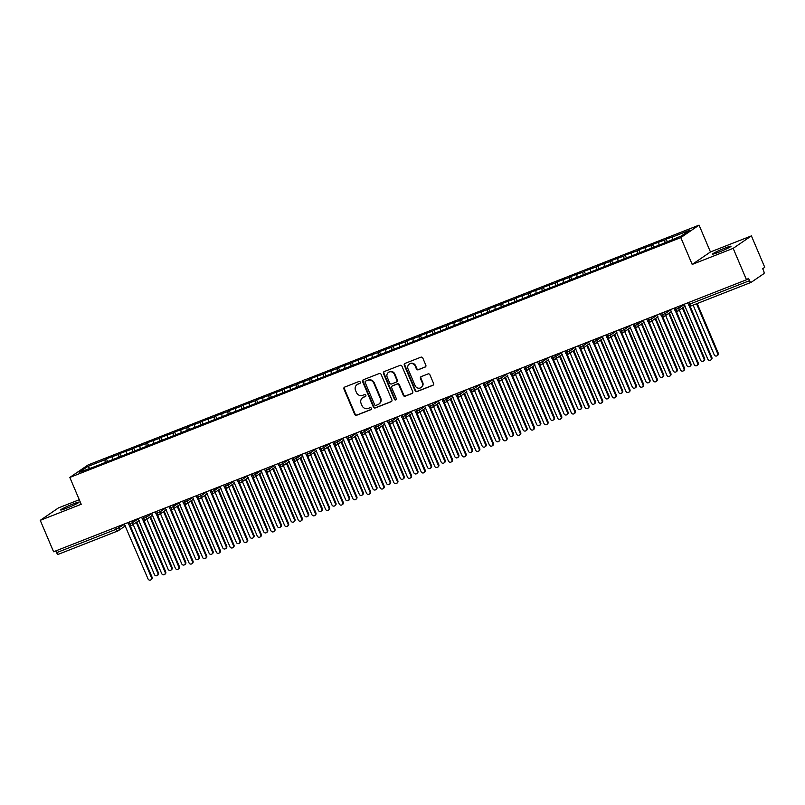 <?xml version="1.0" encoding="UTF-8"?>
<svg xmlns="http://www.w3.org/2000/svg" width="805" height="805" viewBox="0 0 805 805"><rect width="100%" height="100%" fill="white"/><g stroke="black" fill="none" stroke-linecap="round" stroke-linejoin="round"><path stroke-width="1.21" d="M360.278 382.123A1.077 1.006 -124.3 0 0 358.919 381.5L344.681 387.094A1.53 1.439 -124.3 0 0 343.936 389.026L354.703 414.384A1.53 1.439 -124.3 0 0 356.635 415.259L370.874 409.675A1.077 1.006 -124.3 0 0 371.397 408.316A1.077 1.006 -124.3 0 0 370.038 407.702L368.197 408.427A4.911 4.588 -124.3 0 1 361.998 405.599L361.103 403.486A4.911 4.588 -124.3 0 1 363.478 397.298L365.319 396.573A1.077 1.006 -124.3 0 0 365.832 395.215A1.077 1.006 -124.3 0 0 364.484 394.601L362.632 395.325A4.911 4.588 -124.3 0 1 356.434 392.498L355.538 390.385A4.911 4.588 -124.3 0 1 357.913 384.196L359.755 383.472A1.077 1.006 -124.3 0 0 360.278 382.123M724.731 248.161A10.002 0.745 -23 0 0 712.596 254.068A10.002 0.745 -23 0 0 718.885 252.156A10.002 0.745 -23 0 0 731.01 246.25A10.002 0.745 -23 0 0 724.731 248.161M72.772 504.081A10.002 0.745 -23 0 0 60.647 509.978A10.002 0.745 -23 0 0 66.936 508.066A10.002 0.745 -23 0 0 79.061 502.169A10.002 0.745 -23 0 0 72.772 504.081M425.08 367.12A1.53 1.439 -124.3 0 0 425.825 365.178L422.806 358.064A1.53 1.439 -124.3 0 0 420.874 357.189L405.056 363.397A1.53 1.439 -124.3 0 0 404.311 365.329L415.078 390.677A1.53 1.439 -124.3 0 0 417.01 391.562L432.828 385.353A1.53 1.439 -124.3 0 0 433.573 383.422L429.92 374.828A1.53 1.439 -124.3 0 0 427.988 373.943L421.216 376.599A1.53 1.439 -124.3 0 0 420.472 378.541L422.283 382.798A4.106 3.844 -124.3 0 1 421.015 387.597A4.106 3.844 -124.3 0 1 415.108 385.615L408.024 368.921A4.106 3.844 -124.3 0 1 409.292 364.122A4.106 3.844 -124.3 0 1 415.199 366.104L416.376 368.891A1.53 1.439 -124.3 0 0 418.318 369.777L425.543 366.808A1.53 1.439 -124.3 0 0 425.563 366.798M79.282 499.724L58.503 507.875L40.25 520.342L53.593 551.767L746.497 279.778L748.549 278.369L749.525 280.673A2.345 0.815 68.6 0 0 751.065 282.384A2.345 0.815 68.6 0 0 751.125 282.354L763.905 273.63A2.345 0.815 68.6 0 0 763.673 271.003L762.697 268.709L764.75 267.31L751.407 235.885L710.453 251.965L699.062 225.128L680.809 237.596L692.199 264.432L733.164 248.353L746.497 279.778M40.25 520.342L81.214 504.272L69.824 477.435L680.809 237.596M381.127 374.426A1.53 1.439 -124.3 0 0 379.185 373.55L363.377 379.759A1.53 1.439 -124.3 0 0 362.632 381.691L373.399 407.038A1.53 1.439 -124.3 0 0 375.331 407.924L391.15 401.715A1.53 1.439 -124.3 0 0 391.884 399.783L381.127 374.426M384.216 371.578L400.025 365.369A1.53 1.439 -124.3 0 1 401.967 366.245L412.734 391.602A1.53 1.439 -124.3 0 1 411.989 393.534L405.217 396.191A1.53 1.439 -124.3 0 1 403.285 395.305L398.918 385.031A1.53 1.439 -124.3 0 0 396.976 384.146L392.488 385.907A1.53 1.439 -124.3 0 0 391.743 387.839L396.291 398.545A1.077 1.006 -124.3 0 1 395.959 399.803A1.077 1.006 -124.3 0 1 394.41 399.28L383.472 373.51A1.53 1.439 -124.3 0 1 384.216 371.578M699.062 225.128L88.067 464.968L69.824 477.435M89.697 468.218L87.624 466.558L79.142 472.354L95.06 466.518L662.505 243.774L681.261 236.006L689.744 230.21L672.406 237.012L672.608 239.397M87.624 466.558L104.962 459.756L105.173 462.14M107.427 461.255L106.381 458.79L104.962 459.756M106.381 458.79L118.617 454.392L118.828 456.777M121.082 455.892L120.036 453.426L118.617 454.392M120.036 453.426L132.272 449.039L132.483 451.424M134.737 450.538L133.69 448.073L132.272 449.039M133.69 448.073L145.926 443.676L146.138 446.061M148.382 445.175L147.335 442.71L145.926 443.676M147.335 442.71L159.581 438.312L159.793 440.697M162.036 439.822L160.99 437.346L159.581 438.312M160.99 437.346L173.236 432.959L173.437 435.344M175.691 434.459L174.645 431.993L173.236 432.959M174.645 431.993L186.891 427.596L187.092 429.981M189.346 429.095L188.3 426.63L186.891 427.596M188.3 426.63L200.536 422.243L200.747 424.627M203.001 423.742L201.954 421.277L200.536 422.243M201.954 421.277L214.19 416.879L214.402 419.264M216.656 418.379L215.609 415.913L214.19 416.879M215.609 415.913L227.845 411.516L228.056 413.901M230.311 413.015L229.264 410.55L227.845 411.516M229.264 410.55L241.5 406.163L241.711 408.548M243.965 407.662L242.919 405.197L241.5 406.163M242.919 405.197L255.155 400.799L255.366 403.184M257.61 402.299L256.564 399.833L255.155 400.799M256.564 399.833L268.81 395.436L269.011 397.821M271.265 396.946L270.218 394.47L268.81 395.436M270.218 394.47L282.464 390.083L282.666 392.468M284.92 391.582L283.873 389.117L282.464 390.083M283.873 389.117L296.109 384.72L296.321 387.104M298.575 386.219L297.528 383.754L296.109 384.72M297.528 383.754L309.764 379.366L309.975 381.751M312.229 380.866L311.183 378.4L309.764 379.366M311.183 378.4L323.419 374.003L323.63 376.388M325.884 375.502L324.838 373.037L323.419 374.003M324.838 373.037L337.074 368.64L337.285 371.025M339.539 370.139L338.492 367.674L337.074 368.64M338.492 367.674L350.728 363.286L350.94 365.671M353.184 364.786L352.137 362.32L350.728 363.286M352.137 362.32L364.383 357.923L364.585 360.308M366.839 359.422L365.792 356.957L364.383 357.923M365.792 356.957L378.038 352.57L378.239 354.945M380.493 354.069L379.447 351.594L378.038 352.57M379.447 351.594L391.683 347.207L391.894 349.591M394.148 348.706L393.102 346.241L391.683 347.207M393.102 346.241L405.338 341.843L405.549 344.228M407.803 343.343L406.756 340.877L405.338 341.843M406.756 340.877L418.992 336.49L419.204 338.875M421.458 337.989L420.411 335.524L418.992 336.49M420.411 335.524L432.647 331.127L432.859 333.512M435.113 332.626L434.066 330.161L432.647 331.127M434.066 330.161L446.302 325.763L446.513 328.148M448.767 327.263L447.711 324.797L446.302 325.763M447.711 324.797L459.957 320.41L460.168 322.795M462.412 321.909L461.366 319.444L459.957 320.41M461.366 319.444L473.612 315.047L473.813 317.432M476.067 316.546L475.02 314.081L473.612 315.047M475.02 314.081L487.267 309.694L487.468 312.068M489.722 311.193L488.675 308.728L487.267 309.694M488.675 308.728L500.911 304.33L501.123 306.715M503.377 305.83L502.33 303.364L500.911 304.33M502.33 303.364L514.566 298.967L514.777 301.352M517.031 300.466L515.985 298.001L514.566 298.967M515.985 298.001L528.221 293.614L528.432 295.999M530.686 295.113L529.64 292.648L528.221 293.614M529.64 292.648L541.876 288.25L542.087 290.635M544.341 289.75L543.294 287.284L541.876 288.25M543.294 287.284L555.531 282.887L555.742 285.272M557.986 284.396L556.939 281.921L555.531 282.887M556.939 281.921L569.185 277.534L569.387 279.919M571.641 279.033L570.594 276.568L569.185 277.534M570.594 276.568L582.84 272.171L583.041 274.555M585.295 273.67L584.249 271.204L582.84 272.171M584.249 271.204L596.485 266.817L596.696 269.202M598.95 268.317L597.904 265.851L596.485 266.817M597.904 265.851L610.14 261.454L610.351 263.839M612.605 262.953L611.559 260.488L610.14 261.454M611.559 260.488L623.794 256.091L624.006 258.475M626.26 257.59L625.213 255.125L623.794 256.091M625.213 255.125L637.449 250.737L637.661 253.122M639.915 252.237L638.868 249.771L637.449 250.737M638.868 249.771L651.104 245.374L651.315 247.759M653.559 246.873L652.513 244.408L651.104 245.374M652.513 244.408L664.759 240.011L664.97 242.396M667.214 241.52L666.168 239.045L664.759 240.011M666.168 239.045L672.406 237.012M658.752 242.375L658.993 245.153M645.097 247.729L645.338 250.516M631.442 253.092L631.684 255.879M617.787 258.455L618.029 261.233M604.132 263.809L604.374 266.596M590.478 269.172L590.729 271.949M576.833 274.535L577.074 277.312M563.178 279.888L563.419 282.676M549.523 285.252L549.765 288.029M535.868 290.605L536.11 293.392M522.214 295.968L522.455 298.746M508.559 301.332L508.8 304.109M494.904 306.685L495.156 309.472M481.259 312.048L481.501 314.825M467.604 317.412L467.846 320.189M453.95 322.765L454.191 325.552M440.295 328.128L440.536 330.905M426.64 333.481L426.881 336.269M412.985 338.845L413.227 341.622M399.33 344.208L399.582 346.985M385.675 349.561L385.927 352.349M372.031 354.925L372.272 357.702M358.376 360.278L358.617 363.065M344.721 365.641L344.963 368.428M331.066 371.004L331.308 373.782M317.412 376.358L317.653 379.145M303.757 381.721L303.998 384.498M290.102 387.084L290.353 389.862M276.457 392.438L276.699 395.225M262.802 397.801L263.044 400.578M249.148 403.154L249.389 405.941M235.493 408.517L235.734 411.295M221.838 413.881L222.079 416.658M208.183 419.234L208.425 422.021M194.528 424.597L194.78 427.375M180.873 429.961L181.125 432.738M167.229 435.314L167.47 438.101M153.574 440.677L153.815 443.454M139.919 446.03L140.161 448.818M126.264 451.394L126.506 454.171M55.857 550.882L56.612 552.663L116.312 529.227L115.558 527.446M117.792 530.958L58.212 554.343A2.345 0.815 -111.4 0 1 58.161 554.373A2.345 0.815 -111.4 0 1 56.612 552.663M112.609 456.757L112.851 459.534M733.164 248.353L751.407 235.885M710.453 251.965L692.199 264.432M129.283 522.063L130.038 523.844A2.345 0.815 68.6 0 0 131.577 525.554A2.345 0.815 68.6 0 0 131.587 525.554A2.345 0.815 68.6 0 0 131.638 525.524A2.345 2.194 -124.3 0 0 132.704 522.596L138.269 518.792M142.938 516.699L143.693 518.48A2.345 0.815 68.6 0 0 145.232 520.201A2.345 0.815 68.6 0 0 145.242 520.191A2.345 0.815 68.6 0 0 145.292 520.171A2.345 2.194 -124.3 0 0 146.359 517.243L151.924 513.439M156.583 511.336L157.347 513.127A2.345 0.815 68.6 0 0 158.887 514.838A2.345 0.815 68.6 0 0 158.897 514.838A2.345 0.815 68.6 0 0 158.947 514.808A2.345 2.194 -124.3 0 0 160.014 511.879L165.578 508.076M170.237 505.983L171.002 507.764A2.345 0.815 68.6 0 0 172.542 509.474A2.345 0.815 68.6 0 0 172.552 509.474A2.345 0.815 68.6 0 0 172.592 509.444A2.345 2.194 -124.3 0 0 173.659 506.516L179.233 502.712M183.892 500.619L184.647 502.401A2.345 0.815 68.6 0 0 186.197 504.121A2.345 0.815 68.6 0 0 186.207 504.111A2.345 0.815 68.6 0 0 186.247 504.091A2.345 2.194 -124.3 0 0 187.313 501.163L192.878 497.359M197.547 495.256L198.302 497.047A2.345 0.815 68.6 0 0 199.841 498.758A2.345 0.815 68.6 0 0 199.851 498.758A2.345 0.815 68.6 0 0 199.902 498.728A2.345 2.194 -124.3 0 0 200.968 495.8L206.533 491.996M211.202 489.903L211.957 491.684A2.345 0.815 68.6 0 0 213.496 493.405A2.345 0.815 68.6 0 0 213.506 493.395A2.345 0.815 68.6 0 0 213.556 493.374A2.345 2.194 -124.3 0 0 214.623 490.446L220.188 486.643M224.857 484.54L225.611 486.331A2.345 0.815 68.6 0 0 227.151 488.041A2.345 0.815 68.6 0 0 227.161 488.041A2.345 0.815 68.6 0 0 227.211 488.011A2.345 2.194 -124.3 0 0 228.278 485.083L233.842 481.279M238.511 479.186L239.266 480.967A2.345 0.815 68.6 0 0 240.806 482.678A2.345 0.815 68.6 0 0 240.816 482.678A2.345 0.815 68.6 0 0 240.866 482.648A2.345 2.194 -124.3 0 0 241.933 479.72L247.497 475.916M252.166 473.823L252.921 475.604A2.345 0.815 68.6 0 0 254.461 477.325A2.345 0.815 68.6 0 0 254.471 477.315A2.345 0.815 68.6 0 0 254.521 477.295A2.345 2.194 -124.3 0 0 255.588 474.366L261.152 470.563M265.811 468.46L266.576 470.251A2.345 0.815 68.6 0 0 268.115 471.961A2.345 0.815 68.6 0 0 268.125 471.961A2.345 0.815 68.6 0 0 268.166 471.931A2.345 2.194 -124.3 0 0 269.232 469.003L274.807 465.199M279.466 463.106L280.231 464.888A2.345 0.815 68.6 0 0 281.77 466.598A2.345 0.815 68.6 0 0 281.78 466.598A2.345 0.815 68.6 0 0 281.82 466.568A2.345 2.194 -124.3 0 0 282.887 463.64L288.462 459.846M293.121 457.743L293.875 459.524A2.345 0.815 68.6 0 0 295.425 461.245A2.345 0.815 68.6 0 0 295.425 461.235A2.345 0.815 68.6 0 0 295.475 461.215A2.345 2.194 -124.3 0 0 296.542 458.287L302.106 454.483M306.775 452.38L307.53 454.171A2.345 0.815 68.6 0 0 309.07 455.882A2.345 0.815 68.6 0 0 309.08 455.882A2.345 0.815 68.6 0 0 309.13 455.851A2.345 2.194 -124.3 0 0 310.197 452.923L315.761 449.12M320.43 447.027L321.185 448.808A2.345 0.815 68.6 0 0 322.725 450.528A2.345 0.815 68.6 0 0 322.735 450.518A2.345 0.815 68.6 0 0 322.785 450.498A2.345 2.194 -124.3 0 0 323.851 447.57L329.416 443.766M334.085 441.663L334.84 443.454A2.345 0.815 68.6 0 0 336.379 445.165A2.345 0.815 68.6 0 0 336.389 445.165A2.345 0.815 68.6 0 0 336.44 445.135A2.345 2.194 -124.3 0 0 337.506 442.207L343.071 438.403M347.74 436.31L348.495 438.091A2.345 0.815 68.6 0 0 350.034 439.802A2.345 0.815 68.6 0 0 350.044 439.802A2.345 0.815 68.6 0 0 350.095 439.772A2.345 2.194 -124.3 0 0 351.161 436.843L356.726 433.04M361.385 430.947L362.149 432.728A2.345 0.815 68.6 0 0 363.689 434.448A2.345 0.815 68.6 0 0 363.699 434.438A2.345 0.815 68.6 0 0 363.739 434.418A2.345 2.194 -124.3 0 0 364.806 431.49L370.381 427.686M375.039 425.583L375.804 427.375A2.345 0.815 68.6 0 0 377.344 429.085A2.345 0.815 68.6 0 0 377.354 429.085A2.345 0.815 68.6 0 0 377.394 429.055A2.345 2.194 -124.3 0 0 378.461 426.127L384.035 422.323M388.694 420.23L389.449 422.011A2.345 0.815 68.6 0 0 390.999 423.732A2.345 0.815 68.6 0 0 390.999 423.722A2.345 0.815 68.6 0 0 391.049 423.702A2.345 2.194 -124.3 0 0 392.116 420.774L397.68 416.97M402.349 414.867L403.104 416.648A2.345 0.815 68.6 0 0 404.643 418.369A2.345 0.815 68.6 0 0 404.653 418.369A2.345 0.815 68.6 0 0 404.704 418.338A2.345 2.194 -124.3 0 0 405.77 415.41L411.335 411.607M416.004 409.514L416.759 411.295A2.345 0.815 68.6 0 0 418.298 413.005A2.345 0.815 68.6 0 0 418.308 413.005A2.345 0.815 68.6 0 0 418.359 412.975A2.345 2.194 -124.3 0 0 419.425 410.047L424.99 406.243M429.659 404.15L430.413 405.931A2.345 0.815 68.6 0 0 431.953 407.652A2.345 0.815 68.6 0 0 431.963 407.642A2.345 0.815 68.6 0 0 432.013 407.622A2.345 2.194 -124.3 0 0 433.08 404.694L438.645 400.89M443.314 398.787L444.068 400.578A2.345 0.815 68.6 0 0 445.608 402.289A2.345 0.815 68.6 0 0 445.618 402.289A2.345 0.815 68.6 0 0 445.668 402.259A2.345 2.194 -124.3 0 0 446.735 399.33L452.299 395.527M456.958 393.434L457.723 395.215A2.345 0.815 68.6 0 0 459.263 396.925A2.345 0.815 68.6 0 0 459.273 396.925A2.345 0.815 68.6 0 0 459.323 396.895A2.345 2.194 -124.3 0 0 460.39 393.967L465.954 390.163M470.613 388.07L471.378 389.851A2.345 0.815 68.6 0 0 472.917 391.572A2.345 0.815 68.6 0 0 472.927 391.562A2.345 0.815 68.6 0 0 472.968 391.542A2.345 2.194 -124.3 0 0 474.034 388.614L479.609 384.81M484.268 382.707L485.023 384.498A2.345 0.815 68.6 0 0 486.572 386.209A2.345 0.815 68.6 0 0 486.582 386.209A2.345 0.815 68.6 0 0 486.623 386.179A2.345 2.194 -124.3 0 0 487.689 383.25L493.264 379.447M497.923 377.354L498.677 379.135A2.345 0.815 68.6 0 0 500.217 380.856A2.345 0.815 68.6 0 0 500.227 380.846A2.345 0.815 68.6 0 0 500.277 380.825A2.345 2.194 -124.3 0 0 501.344 377.897L506.909 374.094M511.578 371.991L512.332 373.782A2.345 0.815 68.6 0 0 513.872 375.492A2.345 0.815 68.6 0 0 513.882 375.492A2.345 0.815 68.6 0 0 513.932 375.462A2.345 2.194 -124.3 0 0 514.999 372.534L520.563 368.73M525.232 366.637L525.987 368.418A2.345 0.815 68.6 0 0 527.527 370.129A2.345 0.815 68.6 0 0 527.537 370.129A2.345 0.815 68.6 0 0 527.587 370.099A2.345 2.194 -124.3 0 0 528.654 367.171L534.218 363.367M538.887 361.274L539.642 363.055A2.345 0.815 68.6 0 0 541.181 364.776A2.345 0.815 68.6 0 0 541.191 364.766A2.345 0.815 68.6 0 0 541.242 364.746A2.345 2.194 -124.3 0 0 542.308 361.817L547.873 358.014M552.542 355.911L553.297 357.702A2.345 0.815 68.6 0 0 554.836 359.412A2.345 0.815 68.6 0 0 554.846 359.412A2.345 0.815 68.6 0 0 554.897 359.382A2.345 2.194 -124.3 0 0 555.963 356.454L561.528 352.65M566.187 350.557L566.951 352.338A2.345 0.815 68.6 0 0 568.491 354.049A2.345 0.815 68.6 0 0 568.501 354.049A2.345 0.815 68.6 0 0 568.541 354.019A2.345 2.194 -124.3 0 0 569.608 351.091L575.183 347.297M579.842 345.194L580.606 346.975A2.345 0.815 68.6 0 0 582.146 348.696A2.345 0.815 68.6 0 0 582.156 348.686A2.345 0.815 68.6 0 0 582.196 348.666A2.345 2.194 -124.3 0 0 583.263 345.737L588.837 341.934M593.496 339.831L594.251 341.622A2.345 0.815 68.6 0 0 595.801 343.333L595.801 343.333A2.345 0.815 68.6 0 0 595.851 343.302A2.345 2.194 -124.3 0 0 596.918 340.374L602.482 336.571M607.151 334.478L607.906 336.259A2.345 0.815 68.6 0 0 609.445 337.979A2.345 0.815 68.6 0 0 609.455 337.969A2.345 0.815 68.6 0 0 609.506 337.949A2.345 2.194 -124.3 0 0 610.572 335.021L616.137 331.217M620.806 329.114L621.561 330.905A2.345 0.815 68.6 0 0 623.1 332.616A2.345 0.815 68.6 0 0 623.11 332.616A2.345 0.815 68.6 0 0 623.161 332.586A2.345 2.194 -124.3 0 0 624.227 329.658L629.792 325.854M634.461 323.761L635.215 325.542A2.345 0.815 68.6 0 0 636.755 327.253A2.345 0.815 68.6 0 0 636.765 327.253A2.345 0.815 68.6 0 0 636.815 327.222A2.345 2.194 -124.3 0 0 637.882 324.294L643.447 320.491M648.116 318.398L648.87 320.179A2.345 0.815 68.6 0 0 650.41 321.899A2.345 0.815 68.6 0 0 650.42 321.889A2.345 0.815 68.6 0 0 650.47 321.869A2.345 2.194 -124.3 0 0 651.537 318.941L657.101 315.137M661.76 313.034L662.525 314.825A2.345 0.815 68.6 0 0 664.065 316.536A2.345 0.815 68.6 0 0 664.075 316.536A2.345 0.815 68.6 0 0 664.125 316.506A2.345 2.194 -124.3 0 0 665.192 313.578L670.756 309.774M675.415 307.681L676.18 309.462A2.345 0.815 68.6 0 0 677.719 311.183A2.345 0.815 68.6 0 0 677.73 311.173A2.345 0.815 68.6 0 0 677.77 311.153A2.345 2.194 -124.3 0 0 678.836 308.214L684.411 304.421M360.147 383.19L358.366 383.884A4.911 4.588 -124.3 0 0 357.511 384.337L357.058 384.649M362.612 397.75L363.075 397.439A4.911 4.588 -124.3 0 1 363.93 396.986L365.701 396.291M344.661 387.104A1.53 1.439 -124.3 0 0 344.389 388.714L355.156 414.072A1.53 1.439 -124.3 0 0 357.098 414.947L371.266 409.383M363.357 379.759A1.53 1.439 -124.3 0 0 363.085 381.379L373.852 406.726A1.53 1.439 -124.3 0 0 375.784 407.612L391.602 401.403A1.53 1.439 -124.3 0 0 391.622 401.393M365.691 381.147A1.077 1.006 -124.3 0 0 365.168 382.506L374.617 404.754A1.077 1.006 -124.3 0 0 375.965 405.368L377.917 404.613A4.911 4.588 -124.3 0 0 380.292 398.415L373.832 383.21A4.911 4.588 -124.3 0 0 367.633 380.383L366.144 380.835A1.077 1.006 -124.3 0 0 365.792 381.077M378.773 404.16L379.225 403.848A4.911 4.588 -124.3 0 0 380.745 398.103L380.292 398.415M366.144 380.835L368.086 380.071A4.911 4.588 -124.3 0 1 374.285 382.898L380.745 398.103M392.216 386.048L392.679 385.736A1.53 1.439 -124.3 0 1 392.941 385.595L397.439 383.834A1.53 1.439 -124.3 0 1 399.371 384.72L403.738 394.993A1.53 1.439 -124.3 0 0 405.67 395.879L412.442 393.222A1.53 1.439 -124.3 0 0 412.462 393.212M384.196 371.588A1.53 1.439 -124.3 0 0 383.925 373.198L394.873 398.968A1.077 1.006 -124.3 0 0 396.161 399.612M394.39 374.355A4.106 3.844 -124.3 0 0 388.483 372.373A4.106 3.844 -124.3 0 0 387.215 377.173L389.711 383.049A1.53 1.439 -124.3 0 0 391.653 383.935L396.141 382.174A1.53 1.439 -124.3 0 0 396.885 380.242L394.39 374.355L394.842 374.043A4.106 3.844 -124.3 0 0 388.946 372.061L388.483 372.373M396.412 382.033L396.865 381.721A1.53 1.439 -124.3 0 0 397.338 379.93L396.885 380.242M394.842 374.043L397.338 379.93M409.292 364.122L409.755 363.81A4.106 3.844 -124.3 0 1 415.652 365.792L416.839 368.579A1.53 1.439 -124.3 0 0 418.771 369.465L425.543 366.808M421.015 387.597L421.468 387.286A4.106 3.844 -124.3 0 0 422.736 382.486L422.283 382.798M421.196 376.609A1.53 1.439 -124.3 0 0 420.924 378.229L422.736 382.486M405.036 363.407A1.53 1.439 -124.3 0 0 404.764 365.017L415.531 390.365A1.53 1.439 -124.3 0 0 417.473 391.25L433.281 385.042A1.53 1.439 -124.3 0 0 433.301 385.031L432.828 385.353M157.84 573.22L158.434 572.818A1.952 1.831 55.7 0 1 157.83 575.102L157.237 575.505A1.952 1.831 -124.3 0 0 157.84 573.22L136.276 522.405M133.187 524.508L154.429 574.559A1.952 1.831 -124.3 0 0 157.237 575.505M158.434 572.818L136.87 522.002M124.302 524.015L148.04 578.926A1.952 1.831 -124.3 0 0 150.857 579.872A1.952 1.831 -124.3 0 0 151.461 577.588L152.054 577.185A1.952 1.831 55.7 0 1 151.451 579.459L150.857 579.872M130.179 525.655L152.054 577.185M129.203 525.162L151.461 577.588M171.495 567.867L172.089 567.455A1.952 1.831 55.7 0 1 171.485 569.739L170.891 570.141A1.952 1.831 -124.3 0 0 171.495 567.867L149.931 517.041M146.842 519.155L168.084 569.205A1.952 1.831 -124.3 0 0 170.891 570.141M172.089 567.455L150.515 516.639M185.15 562.504L185.744 562.101A1.952 1.831 55.7 0 1 185.14 564.386L184.546 564.788A1.952 1.831 -124.3 0 0 185.15 562.504L163.576 511.688M160.497 513.791L181.739 563.842A1.952 1.831 -124.3 0 0 184.546 564.788M185.744 562.101L164.17 511.276M198.805 557.14L199.399 556.738A1.952 1.831 55.7 0 1 198.795 559.022L198.201 559.425A1.952 1.831 -124.3 0 0 198.805 557.14L177.231 506.325M174.142 508.438L195.394 558.479A1.952 1.831 -124.3 0 0 198.201 559.425M199.399 556.738L177.825 505.922M212.46 551.787L213.053 551.375A1.952 1.831 55.7 0 1 212.45 553.659L211.856 554.071A1.952 1.831 -124.3 0 0 212.46 551.787L190.886 500.962M187.796 503.075L209.048 553.126A1.952 1.831 -124.3 0 0 211.856 554.071M213.053 551.375L191.479 500.559M137.957 518.651L161.694 573.562A1.952 1.831 -124.3 0 0 164.502 574.508A1.952 1.831 -124.3 0 0 165.116 572.224L165.699 571.822A1.952 1.831 55.7 0 1 165.095 574.106L164.502 574.508M143.833 520.292L165.699 571.822M142.857 519.799L165.116 572.224M151.612 513.298L175.349 568.209A1.952 1.831 -124.3 0 0 178.157 569.145A1.952 1.831 -124.3 0 0 178.76 566.871L179.354 566.458A1.952 1.831 55.7 0 1 178.75 568.743L178.157 569.145M157.488 514.938L179.354 566.458M156.512 514.445L178.76 566.871M165.267 507.935L189.004 562.846A1.952 1.831 -124.3 0 0 191.811 563.792A1.952 1.831 -124.3 0 0 192.415 561.508L193.009 561.105A1.952 1.831 55.7 0 1 192.405 563.389L191.811 563.792M171.143 509.575L193.009 561.105M170.167 509.082L192.415 561.508M178.911 502.572L202.659 557.483A1.952 1.831 -124.3 0 0 205.466 558.429A1.952 1.831 -124.3 0 0 206.07 556.144L206.664 555.742A1.952 1.831 55.7 0 1 206.06 558.026L205.466 558.429M184.798 504.222L206.664 555.742M183.822 503.729L206.07 556.144M226.114 546.424L226.708 546.021A1.952 1.831 55.7 0 1 226.104 548.306L225.511 548.708A1.952 1.831 -124.3 0 0 226.114 546.424L204.54 495.608M201.451 497.711L222.693 547.762A1.952 1.831 -124.3 0 0 225.511 548.708M226.708 546.021L205.134 495.206M192.566 497.218L216.314 552.129A1.952 1.831 -124.3 0 0 219.121 553.075A1.952 1.831 -124.3 0 0 219.725 550.791L220.318 550.379A1.952 1.831 55.7 0 1 219.715 552.663L219.121 553.075M198.443 498.859L220.318 550.379M197.477 498.365L219.725 550.791M239.769 541.061L240.363 540.658A1.952 1.831 55.7 0 1 239.749 542.942L239.155 543.345A1.952 1.831 -124.3 0 0 239.769 541.061L218.195 490.245M215.106 492.358L236.348 542.409A1.952 1.831 -124.3 0 0 239.155 543.345M240.363 540.658L218.789 489.843M253.414 535.707L254.008 535.305A1.952 1.831 55.7 0 1 253.404 537.579L252.81 537.992A1.952 1.831 -124.3 0 0 253.414 535.707L231.85 484.892M228.761 486.995L250.003 537.046A1.952 1.831 -124.3 0 0 252.81 537.992M254.008 535.305L232.444 484.479M267.069 530.344L267.663 529.942A1.952 1.831 55.7 0 1 267.059 532.226L266.465 532.628A1.952 1.831 -124.3 0 0 267.069 530.344L245.505 479.528M242.416 481.642L263.658 531.682A1.952 1.831 -124.3 0 0 266.465 532.628M267.663 529.942L246.099 479.126M280.724 524.991L281.317 524.578A1.952 1.831 55.7 0 1 280.714 526.862L280.12 527.275A1.952 1.831 -124.3 0 0 280.724 524.991L259.15 474.165M256.071 476.278L277.312 526.329A1.952 1.831 -124.3 0 0 280.12 527.275M281.317 524.578L259.743 473.763M206.221 491.855L229.968 546.766A1.952 1.831 -124.3 0 0 232.776 547.712A1.952 1.831 -124.3 0 0 233.38 545.428L233.973 545.025A1.952 1.831 55.7 0 1 233.37 547.309L232.776 547.712M212.097 493.495L233.973 545.025M211.121 493.002L233.38 545.428M219.876 486.492L243.613 541.413A1.952 1.831 -124.3 0 0 246.431 542.349A1.952 1.831 -124.3 0 0 247.034 540.064L247.628 539.662A1.952 1.831 55.7 0 1 247.024 541.946L246.431 542.349M225.752 488.142L247.628 539.662M224.776 487.649L247.034 540.064M233.531 481.138L257.268 536.05A1.952 1.831 -124.3 0 0 260.075 536.995A1.952 1.831 -124.3 0 0 260.689 534.711L261.273 534.309A1.952 1.831 55.7 0 1 260.669 536.593L260.075 536.995M239.407 482.779L261.273 534.309M238.431 482.286L260.689 534.711M247.185 475.775L270.923 530.686A1.952 1.831 -124.3 0 0 273.73 531.632A1.952 1.831 -124.3 0 0 274.334 529.348L274.928 528.945A1.952 1.831 55.7 0 1 274.324 531.23L273.73 531.632M253.062 477.425L274.928 528.945M252.086 476.922L274.334 529.348M294.378 519.628L294.972 519.225A1.952 1.831 55.7 0 1 294.368 521.509L293.775 521.912A1.952 1.831 -124.3 0 0 294.378 519.628L272.804 468.812M269.725 470.915L290.967 520.966A1.952 1.831 -124.3 0 0 293.775 521.912M294.972 519.225L273.398 468.399M308.033 514.264L308.627 513.862A1.952 1.831 55.7 0 1 308.023 516.146L307.43 516.548A1.952 1.831 -124.3 0 0 308.033 514.264L286.459 463.449M283.37 465.562L304.622 515.613A1.952 1.831 -124.3 0 0 307.43 516.548M308.627 513.862L287.053 463.046M321.688 508.911L322.282 508.498A1.952 1.831 55.7 0 1 321.678 510.783L321.084 511.195A1.952 1.831 -124.3 0 0 321.688 508.911L300.114 458.085M297.025 460.198L318.277 510.249A1.952 1.831 -124.3 0 0 321.084 511.195M322.282 508.498L300.708 457.683M335.343 503.548L335.937 503.145A1.952 1.831 55.7 0 1 335.323 505.429L334.739 505.832A1.952 1.831 -124.3 0 0 335.343 503.548L313.769 452.732M310.68 454.835L331.922 504.886A1.952 1.831 -124.3 0 0 334.739 505.832M335.937 503.145L314.363 452.329M348.988 498.194L349.581 497.782A1.952 1.831 55.7 0 1 348.978 500.066L348.384 500.469A1.952 1.831 -124.3 0 0 348.988 498.194L327.424 447.369M324.335 449.482L345.576 499.533A1.952 1.831 -124.3 0 0 348.384 500.469M349.581 497.782L328.017 446.966M260.84 470.422L284.578 525.333A1.952 1.831 -124.3 0 0 287.385 526.279A1.952 1.831 -124.3 0 0 287.989 523.995L288.582 523.582A1.952 1.831 55.7 0 1 287.979 525.866L287.385 526.279M266.717 472.062L288.582 523.582M265.741 471.569L287.989 523.995M274.485 465.059L298.232 519.97A1.952 1.831 -124.3 0 0 301.04 520.915A1.952 1.831 -124.3 0 0 301.644 518.631L302.237 518.229A1.952 1.831 55.7 0 1 301.634 520.513L301.04 520.915M280.371 466.699L302.237 518.229M279.395 466.206L301.644 518.631M288.14 459.695L311.887 514.616A1.952 1.831 -124.3 0 0 314.695 515.552A1.952 1.831 -124.3 0 0 315.298 513.268L315.892 512.865A1.952 1.831 55.7 0 1 315.288 515.15L314.695 515.552M294.016 461.346L315.892 512.865M293.05 460.852L315.298 513.268M301.795 454.342L325.542 509.253A1.952 1.831 -124.3 0 0 328.349 510.199A1.952 1.831 -124.3 0 0 328.953 507.915L329.547 507.502A1.952 1.831 55.7 0 1 328.943 509.786L328.349 510.199M307.671 455.982L329.547 507.502M306.695 455.489L328.953 507.915M315.449 448.979L339.197 503.89A1.952 1.831 -124.3 0 0 342.004 504.836A1.952 1.831 -124.3 0 0 342.608 502.551L343.202 502.149A1.952 1.831 55.7 0 1 342.598 504.433L342.004 504.836M321.326 450.619L343.202 502.149M320.35 450.126L342.608 502.551M362.642 492.831L363.236 492.429A1.952 1.831 55.7 0 1 362.632 494.713L362.039 495.115A1.952 1.831 -124.3 0 0 362.642 492.831L341.079 442.015M337.989 444.119L359.231 494.169A1.952 1.831 -124.3 0 0 362.039 495.115M363.236 492.429L341.672 441.603M329.104 443.615L352.842 498.537A1.952 1.831 -124.3 0 0 355.659 499.472A1.952 1.831 -124.3 0 0 356.263 497.198L356.857 496.786A1.952 1.831 55.7 0 1 356.243 499.07L355.659 499.472M334.981 445.266L356.857 496.786M334.005 444.773L356.263 497.198M376.297 487.468L376.891 487.065A1.952 1.831 55.7 0 1 376.287 489.349L375.694 489.752A1.952 1.831 -124.3 0 0 376.297 487.468L354.723 436.652M351.644 438.765L372.886 488.806A1.952 1.831 -124.3 0 0 375.694 489.752M376.891 487.065L355.317 436.25M342.759 438.262L366.496 493.173A1.952 1.831 -124.3 0 0 369.304 494.119A1.952 1.831 -124.3 0 0 369.908 491.835L370.501 491.432A1.952 1.831 55.7 0 1 369.898 493.717L369.304 494.119M348.635 439.902L370.501 491.432M347.659 439.409L369.908 491.835M389.952 482.115L390.546 481.702A1.952 1.831 55.7 0 1 389.942 483.986L389.348 484.399A1.952 1.831 -124.3 0 0 389.952 482.115L368.378 431.289M365.299 433.402L386.541 483.453A1.952 1.831 -124.3 0 0 389.348 484.399M390.546 481.702L368.972 430.886M356.414 432.899L380.151 487.81A1.952 1.831 -124.3 0 0 382.959 488.756A1.952 1.831 -124.3 0 0 383.562 486.472L384.156 486.069A1.952 1.831 55.7 0 1 383.552 488.353L382.959 488.756M362.29 434.549L384.156 486.069M361.314 434.056L383.562 486.472M403.607 476.751L404.201 476.349A1.952 1.831 55.7 0 1 403.597 478.633L403.003 479.035A1.952 1.831 -124.3 0 0 403.607 476.751L382.033 425.936M378.944 428.039L400.196 478.09A1.952 1.831 -124.3 0 0 403.003 479.035M404.201 476.349L382.627 425.523M370.069 427.546L393.806 482.457A1.952 1.831 -124.3 0 0 396.613 483.403A1.952 1.831 -124.3 0 0 397.217 481.118L397.811 480.706A1.952 1.831 55.7 0 1 397.207 482.99L396.613 483.403M375.945 429.186L397.811 480.706M374.969 428.693L397.217 481.118M417.262 471.388L417.855 470.985A1.952 1.831 55.7 0 1 417.252 473.27L416.658 473.672A1.952 1.831 -124.3 0 0 417.262 471.388L395.688 420.572M392.599 422.685L413.851 472.736A1.952 1.831 -124.3 0 0 416.658 473.672M417.855 470.985L396.281 420.17M383.713 422.182L407.461 477.093A1.952 1.831 -124.3 0 0 410.268 478.039A1.952 1.831 -124.3 0 0 410.872 475.755L411.466 475.353A1.952 1.831 55.7 0 1 410.862 477.637L410.268 478.039M389.6 423.822L411.466 475.353M388.624 423.329L410.872 475.755M430.917 466.035L431.51 465.632A1.952 1.831 55.7 0 1 430.906 467.906L430.313 468.319A1.952 1.831 -124.3 0 0 430.917 466.035L409.343 415.219M406.253 417.322L427.495 467.373A1.952 1.831 -124.3 0 0 430.313 468.319M431.51 465.632L409.936 414.806M397.368 416.819L421.116 471.74A1.952 1.831 -124.3 0 0 423.923 472.676A1.952 1.831 -124.3 0 0 424.527 470.392L425.121 469.989A1.952 1.831 55.7 0 1 424.517 472.273L423.923 472.676M403.245 418.469L425.121 469.989M402.279 417.976L424.527 470.392M444.571 460.671L445.155 460.269A1.952 1.831 55.7 0 1 444.551 462.553L443.958 462.956A1.952 1.831 -124.3 0 0 444.571 460.671L422.997 409.856M419.908 411.959L441.15 462.01A1.952 1.831 -124.3 0 0 443.958 462.956M445.155 460.269L423.591 409.453M411.023 411.466L434.77 466.377A1.952 1.831 -124.3 0 0 437.578 467.323A1.952 1.831 -124.3 0 0 438.182 465.038L438.775 464.636A1.952 1.831 55.7 0 1 438.172 466.91L437.578 467.323M416.899 413.106L438.775 464.636M415.923 412.613L438.182 465.038M458.216 455.318L458.81 454.906A1.952 1.831 55.7 0 1 458.206 457.19L457.612 457.592A1.952 1.831 -124.3 0 0 458.216 455.318L436.652 404.492M433.563 406.606L454.805 456.656A1.952 1.831 -124.3 0 0 457.612 457.592M458.81 454.906L437.246 404.09M424.678 406.102L448.415 461.013A1.952 1.831 -124.3 0 0 451.233 461.959A1.952 1.831 -124.3 0 0 451.836 459.675L452.43 459.273A1.952 1.831 55.7 0 1 451.826 461.557L451.233 461.959M430.554 407.743L452.43 459.273M429.578 407.25L451.836 459.675M471.871 449.955L472.465 449.552A1.952 1.831 55.7 0 1 471.861 451.836L471.267 452.239A1.952 1.831 -124.3 0 0 471.871 449.955L450.307 399.139M447.218 401.242L468.46 451.293A1.952 1.831 -124.3 0 0 471.267 452.239M472.465 449.552L450.891 398.727M438.333 400.739L462.07 455.66A1.952 1.831 -124.3 0 0 464.877 456.596A1.952 1.831 -124.3 0 0 465.491 454.322L466.075 453.909A1.952 1.831 55.7 0 1 465.471 456.194L464.877 456.596M444.209 402.389L466.075 453.909M443.233 401.896L465.491 454.322M485.526 444.591L486.119 444.189A1.952 1.831 55.7 0 1 485.516 446.473L484.922 446.876A1.952 1.831 -124.3 0 0 485.526 444.591L463.952 393.776M460.873 395.889L482.115 445.93A1.952 1.831 -124.3 0 0 484.922 446.876M486.119 444.189L464.545 393.373M451.987 395.386L475.725 450.297A1.952 1.831 -124.3 0 0 478.532 451.243A1.952 1.831 -124.3 0 0 479.136 448.959L479.73 448.556A1.952 1.831 55.7 0 1 479.126 450.84L478.532 451.243M457.864 397.026L479.73 448.556M456.888 396.533L479.136 448.959M499.181 439.238L499.774 438.826A1.952 1.831 55.7 0 1 499.17 441.11L498.577 441.522A1.952 1.831 -124.3 0 0 499.181 439.238L477.607 388.413M474.527 390.526L495.769 440.577A1.952 1.831 -124.3 0 0 498.577 441.522M499.774 438.826L478.2 388.01M465.642 390.023L489.38 444.934A1.952 1.831 -124.3 0 0 492.187 445.879A1.952 1.831 -124.3 0 0 492.791 443.595L493.385 443.193A1.952 1.831 55.7 0 1 492.781 445.477L492.187 445.879M471.519 391.673L493.385 443.193M470.543 391.18L492.791 443.595M512.835 433.875L513.429 433.472A1.952 1.831 55.7 0 1 512.825 435.757L512.232 436.159A1.952 1.831 -124.3 0 0 512.835 433.875L491.261 383.059M488.172 385.162L509.424 435.213A1.952 1.831 -124.3 0 0 512.232 436.159M513.429 433.472L491.855 382.657M479.287 384.669L503.034 439.58A1.952 1.831 -124.3 0 0 505.842 440.526A1.952 1.831 -124.3 0 0 506.446 438.242L507.039 437.829A1.952 1.831 55.7 0 1 506.436 440.114L505.842 440.526M485.174 386.309L507.039 437.829M484.197 385.816L506.446 438.242M526.49 428.512L527.084 428.109A1.952 1.831 55.7 0 1 526.48 430.393L525.886 430.796A1.952 1.831 -124.3 0 0 526.49 428.512L504.916 377.696M501.827 379.809L523.079 429.86A1.952 1.831 -124.3 0 0 525.886 430.796M527.084 428.109L505.51 377.293M492.942 379.306L516.689 434.217A1.952 1.831 -124.3 0 0 519.497 435.163A1.952 1.831 -124.3 0 0 520.1 432.879L520.694 432.476A1.952 1.831 55.7 0 1 520.09 434.76L519.497 435.163M498.818 380.946L520.694 432.476M497.852 380.453L520.1 432.879M540.145 423.158L540.739 422.756A1.952 1.831 55.7 0 1 540.125 425.03L539.541 425.443A1.952 1.831 -124.3 0 0 540.145 423.158L518.571 372.343M515.482 374.446L536.724 424.497A1.952 1.831 -124.3 0 0 539.541 425.443M540.739 422.756L519.165 371.93M506.597 373.943L530.344 428.864A1.952 1.831 -124.3 0 0 533.152 429.8A1.952 1.831 -124.3 0 0 533.755 427.515L534.349 427.113A1.952 1.831 55.7 0 1 533.745 429.397L533.152 429.8M512.473 375.593L534.349 427.113M511.497 375.1L533.755 427.515M553.79 417.795L554.383 417.393A1.952 1.831 55.7 0 1 553.78 419.677L553.186 420.079A1.952 1.831 -124.3 0 0 553.79 417.795L532.226 366.979M529.137 369.093L550.379 419.133A1.952 1.831 -124.3 0 0 553.186 420.079M554.383 417.393L532.819 366.577M520.251 368.589L543.999 423.5A1.952 1.831 -124.3 0 0 546.806 424.446A1.952 1.831 -124.3 0 0 547.41 422.162L548.004 421.76A1.952 1.831 55.7 0 1 547.4 424.034L546.806 424.446M526.128 370.23L548.004 421.76M525.152 369.737L547.41 422.162M567.445 412.442L568.038 412.029A1.952 1.831 55.7 0 1 567.434 414.313L566.841 414.726A1.952 1.831 -124.3 0 0 567.445 412.442L545.881 361.616M542.791 363.729L564.033 413.78A1.952 1.831 -124.3 0 0 566.841 414.726M568.038 412.029L546.474 361.214M533.906 363.226L557.644 418.137A1.952 1.831 -124.3 0 0 560.461 419.083A1.952 1.831 -124.3 0 0 561.065 416.799L561.659 416.396A1.952 1.831 55.7 0 1 561.045 418.68L560.461 419.083M539.783 364.866L561.659 416.396M538.807 364.373L561.065 416.799M581.099 407.078L581.693 406.676A1.952 1.831 55.7 0 1 581.089 408.96L580.496 409.363A1.952 1.831 -124.3 0 0 581.099 407.078L559.525 356.263M556.446 358.366L577.688 408.417A1.952 1.831 -124.3 0 0 580.496 409.363M581.693 406.676L560.119 355.85M547.561 357.873L571.298 412.784A1.952 1.831 -124.3 0 0 574.106 413.73A1.952 1.831 -124.3 0 0 574.71 411.446L575.303 411.033A1.952 1.831 55.7 0 1 574.7 413.317L574.106 413.73M553.438 359.513L575.303 411.033M552.461 359.02L574.71 411.446M594.754 401.715L595.348 401.313A1.952 1.831 55.7 0 1 594.744 403.597L594.15 403.999A1.952 1.831 -124.3 0 0 594.754 401.715L573.18 350.9M570.101 353.013L591.343 403.064A1.952 1.831 -124.3 0 0 594.15 403.999M595.348 401.313L573.774 350.497M561.216 352.51L584.953 407.421A1.952 1.831 -124.3 0 0 587.761 408.366A1.952 1.831 -124.3 0 0 588.364 406.082L588.958 405.68A1.952 1.831 55.7 0 1 588.354 407.964L587.761 408.366M567.092 354.15L588.958 405.68M566.116 353.657L588.364 406.082M608.409 396.362L609.003 395.949A1.952 1.831 55.7 0 1 608.399 398.234L607.805 398.646A1.952 1.831 -124.3 0 0 608.409 396.362L586.835 345.536M583.746 347.649L604.998 397.7A1.952 1.831 -124.3 0 0 607.805 398.646M609.003 395.949L587.429 345.134M574.861 347.146L598.608 402.067A1.952 1.831 -124.3 0 0 601.415 403.003A1.952 1.831 -124.3 0 0 602.019 400.719L602.613 400.316A1.952 1.831 55.7 0 1 602.009 402.601L601.415 403.003M580.747 348.796L602.613 400.316M579.771 348.303L602.019 400.719M622.064 390.999L622.657 390.596A1.952 1.831 55.7 0 1 622.054 392.88L621.46 393.283A1.952 1.831 -124.3 0 0 622.064 390.999L600.49 340.183M597.401 342.286L618.653 392.337A1.952 1.831 -124.3 0 0 621.46 393.283M622.657 390.596L601.083 339.78M588.515 341.793L612.263 396.704A1.952 1.831 -124.3 0 0 615.07 397.65A1.952 1.831 -124.3 0 0 615.674 395.366L616.268 394.953A1.952 1.831 55.7 0 1 615.664 397.237L615.07 397.65M594.392 343.433L616.268 394.953M593.426 342.94L615.674 395.366M635.719 385.635L636.312 385.233A1.952 1.831 55.7 0 1 635.709 387.517L635.115 387.919A1.952 1.831 -124.3 0 0 635.719 385.635L614.145 334.82M611.055 336.933L632.297 386.984A1.952 1.831 -124.3 0 0 635.115 387.919M636.312 385.233L614.738 334.417M602.17 336.43L625.918 391.341A1.952 1.831 -124.3 0 0 628.725 392.287A1.952 1.831 -124.3 0 0 629.329 390.002L629.923 389.6A1.952 1.831 55.7 0 1 629.319 391.884L628.725 392.287M608.047 338.07L629.923 389.6M607.071 337.577L629.329 390.002M649.373 380.282L649.957 379.88A1.952 1.831 55.7 0 1 649.353 382.164L648.76 382.566A1.952 1.831 -124.3 0 0 649.373 380.282L627.799 329.466M624.71 331.569L645.952 381.62A1.952 1.831 -124.3 0 0 648.76 382.566M649.957 379.88L628.393 329.054M615.825 331.066L639.573 385.987A1.952 1.831 -124.3 0 0 642.38 386.923A1.952 1.831 -124.3 0 0 642.984 384.649L643.577 384.237A1.952 1.831 55.7 0 1 642.974 386.521L642.38 386.923M621.702 332.717L643.577 384.237M620.725 332.224L642.984 384.649M663.018 374.919L663.612 374.516A1.952 1.831 55.7 0 1 663.008 376.8L662.414 377.203A1.952 1.831 -124.3 0 0 663.018 374.919L641.454 324.103M638.365 326.216L659.607 376.257A1.952 1.831 -124.3 0 0 662.414 377.203M663.612 374.516L642.048 323.701M629.48 325.713L653.217 380.624A1.952 1.831 -124.3 0 0 656.035 381.57A1.952 1.831 -124.3 0 0 656.639 379.286L657.232 378.883A1.952 1.831 55.7 0 1 656.628 381.168L656.035 381.57M635.356 327.353L657.232 378.883M634.38 326.86L656.639 379.286M676.673 369.565L677.267 369.153A1.952 1.831 55.7 0 1 676.663 371.437L676.069 371.85A1.952 1.831 -124.3 0 0 676.673 369.565L655.109 318.74M652.02 320.853L673.262 370.904A1.952 1.831 -124.3 0 0 676.069 371.85M677.267 369.153L655.693 318.337M643.135 320.35L666.872 375.261A1.952 1.831 -124.3 0 0 669.68 376.207A1.952 1.831 -124.3 0 0 670.293 373.923L670.877 373.52A1.952 1.831 55.7 0 1 670.273 375.804L669.68 376.207M649.011 322L670.877 373.52M648.035 321.507L670.293 373.923M690.328 364.202L690.921 363.8A1.952 1.831 55.7 0 1 690.318 366.084L689.724 366.486A1.952 1.831 -124.3 0 0 690.328 364.202L668.754 313.387M665.675 315.49L686.917 365.54A1.952 1.831 -124.3 0 0 689.724 366.486M690.921 363.8L669.347 312.974M656.789 314.997L680.527 369.908A1.952 1.831 -124.3 0 0 683.334 370.853A1.952 1.831 -124.3 0 0 683.938 368.569L684.532 368.157A1.952 1.831 55.7 0 1 683.928 370.441L683.334 370.853M662.666 316.637L684.532 368.157M661.69 316.144L683.938 368.569M703.983 358.839L704.576 358.436A1.952 1.831 55.7 0 1 703.973 360.721L703.379 361.123A1.952 1.831 -124.3 0 0 703.983 358.839L682.409 308.023M679.319 310.136L700.571 360.187A1.952 1.831 -124.3 0 0 703.379 361.123M704.576 358.436L683.002 307.621M670.444 309.633L694.182 364.544A1.952 1.831 -124.3 0 0 696.989 365.49A1.952 1.831 -124.3 0 0 697.593 363.206L698.187 362.803A1.952 1.831 55.7 0 1 697.583 365.088L696.989 365.49M676.321 311.273L698.187 362.803M675.345 310.78L697.593 363.206M717.637 353.486L718.231 353.083A1.952 1.831 55.7 0 1 717.627 355.357L717.034 355.77A1.952 1.831 -124.3 0 0 717.637 353.486L696.546 303.787M693.125 305.125L714.226 354.824A1.952 1.831 -124.3 0 0 717.034 355.77M718.231 353.083L697.2 303.535M684.089 304.27L707.837 359.191A1.952 1.831 -124.3 0 0 710.644 360.127A1.952 1.831 -124.3 0 0 711.248 357.843L711.841 357.44A1.952 1.831 55.7 0 1 711.238 359.724L710.644 360.127M689.976 305.92L711.841 357.44M689 305.427L711.248 357.843M125.489 525.796L118.325 530.696A2.345 2.194 -124.3 0 1 117.912 530.918A2.345 0.815 -111.4 0 1 117.852 530.948A2.345 0.815 -111.4 0 1 116.312 529.227L124.614 524.156M751.005 282.404L691.425 305.789A2.345 0.815 68.6 0 1 691.374 305.82L751.065 282.384M689.07 302.318L689.825 304.099L749.525 280.673M689.825 304.099A2.345 0.815 68.6 0 0 691.374 305.82A2.345 2.345 0 0 1 688.356 304.552L689.825 304.099M118.365 526.339L119.049 527.959A2.345 2.194 -124.3 0 1 118.325 530.696A2.345 2.345 0 0 1 117.852 530.948L58.161 554.373M128.669 524.176L132.704 522.596L132.02 520.986M145.665 515.623L146.359 517.243L142.213 518.933A2.345 2.345 0 0 0 145.232 520.201L152.799 515.079M159.32 510.269L160.004 511.879L155.868 513.57A2.345 2.345 0 0 0 158.887 514.838L166.454 509.726M172.974 504.906L173.659 506.516L169.523 508.217A2.345 2.345 0 0 0 172.542 509.474M186.629 499.543L187.313 501.163L183.178 502.853A2.345 2.345 0 0 0 186.197 504.121L193.764 498.999M200.284 494.19L200.968 495.8L196.833 497.49A2.345 2.345 0 0 0 199.841 498.758L207.418 493.646M213.939 488.826L214.623 490.436L210.487 492.137A2.345 2.345 0 0 0 213.496 493.405M227.594 483.463L228.278 485.083L224.142 486.773A2.345 2.345 0 0 0 227.151 488.041L234.718 482.92M241.248 478.11L241.933 479.72L237.787 481.41A2.345 2.345 0 0 0 240.806 482.678L248.373 477.566M254.893 472.746L255.577 474.366L251.442 476.057A2.345 2.345 0 0 0 254.461 477.325L262.027 472.203M268.548 467.393L269.232 469.003L265.097 470.694A2.345 2.345 0 0 0 268.115 471.961L275.682 466.85M282.203 462.03L282.887 463.64L278.751 465.34A2.345 2.345 0 0 0 281.77 466.598M295.858 456.666L296.542 458.287L292.406 459.977A2.345 2.345 0 0 0 295.425 461.245M309.512 451.313L310.197 452.923L306.061 454.614A2.345 2.345 0 0 0 309.07 455.882L316.637 450.77M323.167 445.95L323.851 447.57L319.716 449.26A2.345 2.345 0 0 0 322.725 450.528M336.822 440.597L337.506 442.207L333.361 443.897A2.345 2.345 0 0 0 336.379 445.165L343.946 440.043M350.467 435.233L351.161 436.843L347.015 438.544A2.345 2.345 0 0 0 350.034 439.802L357.601 434.69M364.122 429.87L364.806 431.49L360.67 433.181A2.345 2.345 0 0 0 363.689 434.448L371.256 429.327M377.776 424.517L378.461 426.127L374.325 427.817A2.345 2.345 0 0 0 377.344 429.085L384.911 423.973M391.431 419.153L392.116 420.763L387.98 422.464A2.345 2.345 0 0 0 390.999 423.732L398.566 418.61M405.086 413.79L405.77 415.41L401.635 417.101A2.345 2.345 0 0 0 404.643 418.369L412.22 413.247M418.741 408.437L419.425 410.047L415.289 411.737A2.345 2.345 0 0 0 418.298 413.005L425.865 407.894M432.396 403.074L433.08 404.694L428.944 406.384A2.345 2.345 0 0 0 431.953 407.652M446.05 397.72L446.735 399.33L442.589 401.021A2.345 2.345 0 0 0 445.608 402.289L453.175 397.177M459.695 392.357L460.39 393.967M473.35 386.994L474.034 388.614L469.899 390.304A2.345 2.345 0 0 0 472.917 391.572L480.484 386.45M487.005 381.64L487.689 383.25L483.553 384.941A2.345 2.345 0 0 0 486.572 386.209L494.139 381.097M500.66 376.277L501.344 377.887L497.208 379.588A2.345 2.345 0 0 0 500.217 380.856L507.794 375.734M514.315 370.914L514.999 372.534L510.863 374.224A2.345 2.345 0 0 0 513.872 375.492L521.439 370.37M527.969 365.561L528.654 367.171L524.518 368.861A2.345 2.345 0 0 0 527.527 370.129L535.094 365.017M541.624 360.197L542.308 361.817L538.163 363.508A2.345 2.345 0 0 0 541.181 364.776M555.269 354.844L555.963 356.454L551.817 358.145A2.345 2.345 0 0 0 554.836 359.412L562.403 354.301M568.924 349.481L569.608 351.091L565.472 352.791A2.345 2.345 0 0 0 568.491 354.049L576.058 348.937M582.579 344.117L583.263 345.737L579.127 347.428A2.345 2.345 0 0 0 582.146 348.696M596.233 338.764L596.918 340.374L592.782 342.065A2.345 2.345 0 0 0 595.801 343.333L603.368 338.221M609.888 333.401L610.572 335.021L606.437 336.711A2.345 2.345 0 0 0 609.445 337.979M623.543 328.038L624.227 329.658L620.092 331.348A2.345 2.345 0 0 0 623.1 332.616L630.667 327.494M637.198 322.684L637.882 324.294L633.746 325.995A2.345 2.345 0 0 0 636.755 327.253L644.322 322.141M650.842 317.321L651.537 318.941L647.391 320.632A2.345 2.345 0 0 0 650.41 321.899M664.497 311.968L665.182 313.578L661.046 315.268A2.345 2.345 0 0 0 664.065 316.536L671.632 311.424M678.152 306.604L678.836 308.214L674.701 309.915A2.345 2.345 0 0 0 677.719 311.183L685.286 306.061M142.324 518.823L141.509 517.263M155.979 513.459L155.164 511.9M169.634 508.096L168.819 506.536M183.288 502.743L182.463 501.183M196.943 497.379L196.118 495.82M210.598 492.026L209.773 490.456M224.253 486.663L223.428 485.103M237.898 481.299L237.083 479.74M251.552 475.946L250.737 474.387M265.207 470.583L264.392 469.023M278.862 465.22L278.037 463.66M292.517 459.866L291.692 458.307M306.172 454.503L305.347 452.943M319.827 449.15L319.001 447.59M333.471 443.786L332.656 442.227M347.126 438.423L346.311 436.863M360.781 433.07L359.966 431.51M374.436 427.707L373.621 426.147M388.091 422.353L387.265 420.784M401.745 416.99L400.92 415.43M415.4 411.627L414.575 410.067M429.045 406.273L428.23 404.714M442.7 400.91L441.885 399.35M456.355 395.547L460.38 393.967M470.009 390.194L469.194 388.634M483.664 384.83L482.839 383.271M497.319 379.477L496.494 377.907M510.974 374.114L510.149 372.554M524.629 368.75L523.803 367.191M538.273 363.397L537.458 361.837M551.928 358.034L551.113 356.474M565.583 352.671L564.768 351.111M579.238 347.317L578.413 345.758M592.893 341.954L592.067 340.394M606.547 336.601L605.722 335.031M620.202 331.237L619.377 329.678M633.847 325.874L633.032 324.314M647.502 320.521L646.687 318.961M661.157 315.158L660.342 313.598M674.811 309.804L673.996 308.235M688.466 304.441L687.641 302.881M127.854 522.616L128.569 524.286A2.345 2.345 0 0 0 131.577 525.554L139.144 520.443M172.552 509.474L180.109 504.363M213.506 493.395L221.063 488.283M281.78 466.598L289.337 461.486M295.425 461.235L302.992 456.123M322.735 450.518L330.292 445.407M431.963 407.642L439.52 402.53M455.539 393.987L456.244 395.668A2.345 2.345 0 0 0 459.263 396.925L466.83 391.814M541.191 364.766L548.748 359.654M582.156 348.686L589.713 343.574M609.455 337.969L617.022 332.857M650.42 321.889L657.977 316.778"/></g></svg>
